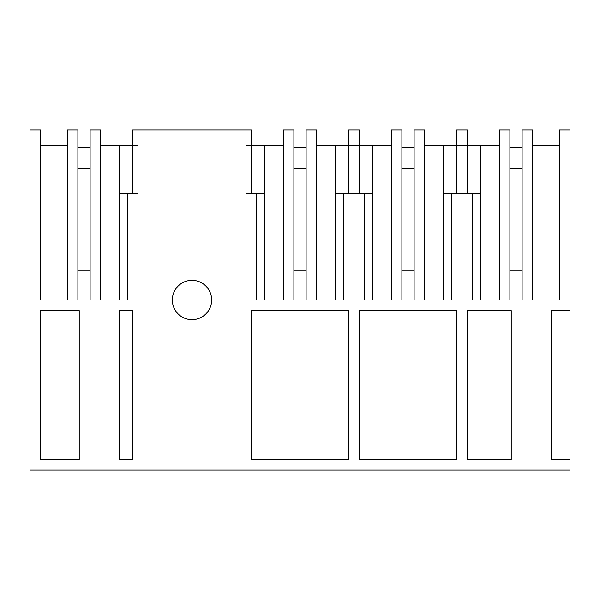 <?xml version="1.0" encoding="UTF-8"?>
<svg xmlns="http://www.w3.org/2000/svg" width="600" height="600" viewBox="0 0 600 600"><rect width="100%" height="100%" fill="white"/><g stroke="black" fill="none" stroke-linecap="round" stroke-linejoin="round"><path stroke-width="0.9" d="M40.627 129.922L40.627 300L138 300L138 193.702L132.683 193.702L132.683 145.868L138 145.868L138 129.922L246 129.922L246 145.868L251.317 145.868L251.317 193.702L246 193.702L246 300L559.373 300L559.373 129.922L570 129.922L570 310.627L551.61 310.627L551.61 459.45L570 459.45L570 470.077L30 470.077L30 129.922L40.627 129.922M40.627 145.868L67.26 145.868M100.74 145.868L132.683 145.868L132.683 129.922L138 129.922L138 145.868M138 193.702L138 300M79.215 310.627L79.215 459.45L40.627 459.45L40.627 310.627L79.215 310.627M467.317 310.627L467.317 459.45L511.215 459.45L511.215 310.627L467.317 310.627M456.683 310.627L456.683 459.45L359.317 459.45L359.317 310.627L456.683 310.627M348.683 310.627L348.683 459.45L251.317 459.45L251.317 310.627L348.683 310.627M211.665 300A19.665 19.665 0 0 0 192 280.335A19.665 19.665 0 0 0 172.335 300A19.665 19.665 0 0 0 192 319.665A19.665 19.665 0 0 0 211.665 300M132.683 310.627L132.683 459.45L119.61 459.45L119.61 310.627L132.683 310.627M283.26 145.868L251.317 145.868L251.317 129.922L246 129.922L246 145.868M77.887 300L77.887 129.922L67.26 129.922L67.26 300M127.373 300L127.373 193.702M119.4 300L119.4 193.702L132.683 193.702M119.587 145.868L119.587 193.702M90.113 300L90.113 129.922L100.74 129.922L100.74 300M77.887 270.233L90.113 270.233M443.4 300L443.4 193.702L467.317 193.702L467.317 129.922L456.683 129.922L456.683 145.868L499.26 145.868M424.74 145.868L456.683 145.868L456.683 193.702M451.373 300L451.373 193.702M443.588 145.868L443.588 193.702M414.112 300L414.112 129.922L424.74 129.922L424.74 300M401.888 270.233L414.112 270.233M391.26 300L391.26 129.922L401.888 129.922L401.888 300M372.6 300L372.413 145.868L391.26 145.868M364.627 300L364.627 193.702M316.74 145.868L348.683 145.868L348.683 129.922L359.317 129.922L359.317 145.868L372.413 145.868M467.317 193.702L480.6 193.702L480.6 300M359.317 193.702L348.683 193.702L348.683 145.868L359.317 145.868L359.317 193.702L372.413 193.702M335.4 300L335.4 193.702L348.683 193.702M343.373 300L343.373 193.702M335.587 145.868L335.587 193.702M306.112 300L306.112 129.922L316.74 129.922L316.74 300M293.888 270.233L306.112 270.233M283.26 300L283.26 129.922L293.888 129.922L293.888 300M264.6 300L264.413 145.868M256.627 300L256.627 193.702M246 300L246 193.702M251.317 193.702L264.413 193.702M570 310.627L570 459.45M532.74 145.868L559.373 145.868M522.112 300L522.112 129.922L532.74 129.922L532.74 300M509.888 270.233L522.112 270.233M499.26 300L499.26 129.922L509.888 129.922L509.888 300M480.412 145.868L480.412 193.702M472.627 300L472.627 193.702M77.887 168.615L90.113 168.615L90.113 147.352L77.887 147.352M509.888 168.615L522.112 168.615L522.112 147.352L509.888 147.352M401.888 168.615L414.112 168.615L414.112 147.352L401.888 147.352M293.888 168.615L306.112 168.615L306.112 147.352L293.888 147.352"/></g></svg>
